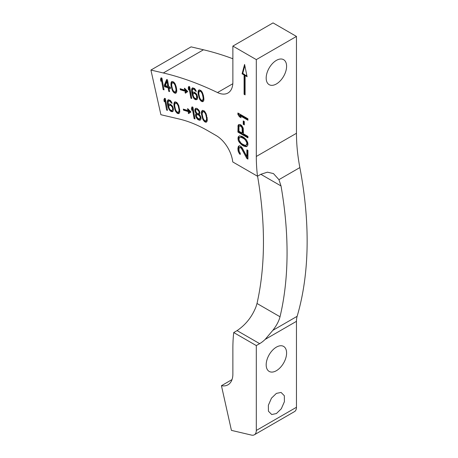 <?xml version="1.0" encoding="UTF-8"?>
<svg xmlns="http://www.w3.org/2000/svg" width="458" height="458" viewBox="0 0 458 458"><rect width="100%" height="100%" fill="white"/><g stroke="black" fill="none" stroke-linecap="round" stroke-linejoin="round"><path stroke-width="0.69" d="M232.876 46.086L273.037 22.9L296.463 36.428L296.463 133.278A165.653 95.642 -120 0 0 299.864 167.576A354.973 204.944 -120 0 1 297.133 316.318A23.667 13.666 -120 0 0 296.463 321.333L296.463 407.271A9.463 5.467 60 0 1 294.505 411.605L254.345 434.791A9.463 5.467 -120 0 0 256.308 430.457L256.308 345.584L259.652 343.649A23.667 13.666 -60 0 0 265.125 339.43L272.813 330.361C276.523 325.627 278.922 321.098 280.021 316.764A354.973 204.944 -120 0 0 281.017 185.948L278.933 179.656L273.46 173.582L267.42 172.174L260.825 174.292L257.476 176.221A165.653 95.642 60 0 1 256.308 156.464L256.308 59.614L232.876 46.086L232.876 82.171A23.667 13.666 60 0 1 227.975 93.003A23.667 13.666 60 0 1 217.51 92.556L232.824 83.717M232.876 58.75A378.64 218.609 -120 0 0 203.478 49.779L191.072 46.865L150.911 70.051L160.895 114.718L179.313 119.051A141.991 81.976 60 0 1 207.829 130.742L216.147 135.539A23.667 13.666 60 0 1 232.578 160.701A236.649 136.627 -120 0 0 232.773 161.96L257.476 176.221M266.178 364.808A14.433 8.336 120 0 0 269.167 371.415A14.433 8.336 120 0 0 280.29 367.551A14.433 8.336 120 0 0 286.594 353.021A14.433 8.336 120 0 0 283.605 346.414A14.433 8.336 120 0 0 272.481 350.284A14.433 8.336 120 0 0 266.178 364.808M276.386 393.399L281.063 392.426L284.338 395.741L284.412 401.677L281.292 408.799L276.386 413.551L271.709 414.524L268.434 411.204L268.359 405.273L271.479 398.151L276.386 393.399M256.308 345.584L233.723 332.548A165.653 95.642 -120 0 0 232.876 348.275L232.876 373.98A23.667 13.666 60 0 1 227.975 384.812A23.667 13.666 60 0 1 221.443 385.705L232.017 379.596M221.443 385.705L231.422 430.371L251.511 435.1A9.463 5.467 -120 0 0 254.345 434.791M233.723 332.548L237.072 330.613C245.74 324.751 252.06 316.776 256.028 306.694L257.012 303.482A354.973 204.944 -120 0 0 257.573 176.164M217.51 92.556A378.64 218.609 60 0 0 163.317 72.971L150.911 70.051M172.254 107.115L172.672 108.661L172.494 110.023L171.733 110.498L170.697 110.172L169.666 109.147L168.95 107.504L168.83 106.05L169.397 105.277L170.84 105.489L172.254 107.115L172.809 106.794M174.767 106.239L174.647 104.785L175.328 103.107L176.027 103.084L177.349 104.206L178.214 105.895L178.946 109.193L179.067 110.647L178.385 112.325L177.687 112.347L176.359 111.225L175.494 109.536L174.767 106.239M165.344 85.543L166.987 81.564L167.84 86.316L165.344 85.543M171.779 85.886L171.658 84.432L172.322 82.749L173.015 82.726L174.321 83.843L175.179 85.526L175.906 88.823L176.032 90.278L175.362 91.961L174.675 91.984L173.364 90.867L172.511 89.184L171.779 85.886M198.36 118.771L196.413 116.509L196.545 114.895L197.049 114.58L198.835 115.135L200.146 116.962L200.009 118.576L198.36 118.771M197.295 109.697L198.663 111.065L199.19 112.41L198.566 113.636L198.016 113.698L196.78 113.08L195.526 110.802L196.15 109.577L197.965 109.313L198.572 109.725M202.281 114.792L202.161 113.338L202.842 111.655L203.541 111.638L204.869 112.76L205.734 114.443L206.466 117.746L206.587 119.2L205.9 120.878L205.201 120.895L203.879 119.778L203.014 118.09L202.281 114.792M196.442 95.207L196.688 98.115L195.944 98.596L194.913 98.275L193.9 97.251L193.19 95.613L193.07 94.159L193.625 93.38L195.045 93.587L196.442 95.207L196.992 94.886M198.915 94.319L198.795 92.865L199.459 91.182L200.152 91.159L201.457 92.276L202.316 93.959L203.043 97.256L203.169 98.71L202.499 100.394L201.812 100.416L200.501 99.3L199.648 97.617L198.915 94.319M242.173 143.955L240.891 142.976L239.179 140.297L238.967 138.969L239.608 137.406L240.891 137.177L243.667 138.539L244.95 139.524L246.656 142.198L246.873 143.531L246.232 145.094L244.95 145.318L242.173 143.955M242.173 128.498L242.173 133.089L238.967 131.24L238.967 126.648L239.179 126.047L240.25 125.939L241.532 126.923L242.173 128.498L242.843 128.114L242.843 132.7L242.173 133.089M244.091 74.969L244.091 94.291L245.093 94.869L245.093 75.547L247.102 76.709L244.589 64.441L242.082 73.812L244.091 74.969L244.761 74.585L244.761 93.907L245.093 94.096M167.496 110.361L165.39 98.602L164.496 98.321L163.918 99.798L164.279 101.796L164.857 100.325L166.603 110.08L167.496 110.361M172.712 106.548L170.468 104.195L169.025 103.983L168.309 104.705L168.115 102.048L168.636 101.023L169.929 101.189L171.384 103.061L172.128 103.296L170.342 100.376L168.258 99.73L167.382 101.109L167.473 103.972L168.252 107.521L169.403 110.006L171.069 111.471L172.511 111.683L173.118 111.162L173.462 109.141L172.712 106.548M173.977 105.758L175.511 111.197L176.971 113.069L177.91 113.595L178.757 113.624L179.364 113.103L179.794 111.586L178.677 105.329L176.736 102.363L174.956 101.808L174.343 102.329L173.914 103.846L173.977 105.758L174.647 105.369L174.733 105.861M194.123 118.633L195.016 118.914L192.91 107.149L192.016 106.874L191.438 108.346L191.793 110.349L192.371 108.878L194.123 118.633L194.902 118.284M164.044 89.86L161.932 78.1L161.056 77.826L160.489 79.308L160.85 81.306L161.411 79.829L163.162 89.591L164.044 89.86M166.626 79.56L164.319 85.222L164.588 86.722L168.109 87.816L168.739 91.319L169.615 91.594L168.991 88.091L170.456 88.549L170.187 87.043L168.721 86.591L167.508 79.835L166.626 79.56M171 85.406L172.529 90.844L173.971 92.711L175.735 93.26L176.639 92.121L176.765 90.507L176.284 87.049L175.156 83.866L173.714 81.999L171.956 81.45L171.355 81.976L170.937 83.499L171 85.406L171.67 85.022L171.739 85.4M190.889 98.201L191.765 98.476L189.658 86.717L188.776 86.442L188.209 87.919L188.57 89.923L189.137 88.446L190.889 98.201L191.656 97.846M196.316 113.647L195.606 114.368L195.669 116.28L197.65 119.492L200.026 120.231L200.947 119.103L201.022 117.941L200.364 115.851L199.293 114.569L199.974 112.891L199.322 110.796L197.072 108.443L195.778 108.283L194.856 109.41L195.394 112.416L196.316 113.647L196.986 113.258L196.276 113.985L196.299 115.685M201.491 114.311L203.031 119.75L204.491 121.622L205.424 122.149L206.277 122.177L206.884 121.656L207.314 120.133L206.192 113.882L204.257 110.916L202.47 110.361L201.549 111.494L201.434 112.399L201.491 114.311L202.161 113.922L202.253 114.414M196.894 94.634L194.673 92.293L193.253 92.087L192.549 92.814L192.354 90.152L192.858 89.127L194.135 89.287L195.577 91.153L196.31 91.382L194.541 88.468L192.492 87.833L191.633 89.218L191.73 92.087L192.503 95.636L193.642 98.115L194.507 99.094L196.018 99.798L197.306 99.254L197.638 97.228L196.894 94.634M198.137 93.838L199.665 99.277L201.108 101.144L202.871 101.693L203.776 100.554L203.902 98.939L203.421 95.482L202.293 92.298L200.85 90.432L199.093 89.883L198.491 90.409L198.074 91.932L198.137 93.838L198.806 93.455L198.875 93.833M246.873 158.508L247.938 159.121L247.938 150.424L246.873 149.812L246.873 156.573L242.173 147.82L240.673 146.234L239.397 145.736L238.538 146.211L237.897 148.255L238.114 151.031L239.397 153.705L240.25 154.443L240.25 153.235L239.179 151.409L238.967 149.113L239.179 148.026L240.25 147.436L241.532 148.661L246.873 158.508L247.938 158.348M241.956 145.043L243.879 146.154L246.444 146.663L247.726 145.472L247.938 144.15L247.726 142.575L246.444 139.902L243.879 137.457L241.956 136.347L239.397 135.831L238.114 137.022L238.114 139.925L238.755 141.499L241.956 145.043L242.626 144.654L244.549 145.764L247.108 146.279L246.444 146.663M240.25 124.49L238.755 124.593L238.114 125.189L237.897 132.07L247.938 137.869L247.938 136.421L243.45 133.828L243.238 128.148L241.744 125.595L240.25 124.49M244.309 121.519L243.238 120.906L243.238 124.284L244.309 124.902L244.309 121.519M247.938 118.788L237.897 112.989L237.897 114.437L239.397 116.75L241.103 117.74L239.608 115.427L247.938 120.236L247.938 118.788M183.492 110.155L189.394 111.987L188.152 112.765L188.587 113.607L190.963 111.981L187.688 108.603L187.528 109.262L189.206 110.939L183.309 109.107L183.492 110.155L184.162 109.771L190.064 111.603L188.822 112.376L189.228 113.166M180.303 89.739L186.206 91.577L184.992 92.356L185.416 93.197L187.757 91.56L184.522 88.194L184.362 88.852L186.017 90.524L180.114 88.692L180.303 89.739L180.973 89.35L186.875 91.188L185.656 91.966L186.057 92.751M172.534 107.911L173.113 107.578M171.864 106.519L172.466 106.17M171.332 105.878L171.99 105.5M170.84 105.489L171.51 105.105L171.956 105.46M169.798 105.168L170.468 104.779L171.51 105.105M169.397 105.277L170.468 104.779M172.139 110.384L172.494 110.023M172.655 109.365L173.324 108.975L173.164 109.634M172.672 108.661L173.307 108.294M173.336 108.454L173.324 108.975M164.857 100.325L165.527 99.936L167.382 109.731M164.96 98.464L164.588 99.409L164.783 100.508M170.244 109.817L171.739 111.082L172.958 111.3M168.344 104.687L168.819 106.731M168.481 99.724L168.052 100.726L168.189 103.829M168.636 101.023L169.706 100.525L171.046 101.161M169.317 103.972L168.309 104.705M175.162 101.813L174.704 102.552L174.647 105.369M176.925 111.878L177.641 112.679L179.215 113.229M179.645 109.181L179.41 111.58L178.385 112.325M175.328 103.107L176.696 102.701L177.458 103.164M192.371 108.878L193.041 108.489L194.793 118.25M192.475 107.017L192.303 109.056M196.001 108.271L195.526 109.027L195.549 110.716M197.301 117.918L199.104 119.59L200.472 119.853M200.925 117.403L200.678 118.187L199.505 118.891M197.049 114.58L198.268 114.128L199.407 114.689M196.15 109.577L197.965 109.313M199.831 112.118L198.566 113.636M202.682 110.367L202.218 111.105L202.161 113.922M204.44 120.431L205.161 121.233L206.735 121.782M207.165 117.735L206.93 120.128L205.9 120.878M202.842 111.655L204.211 111.254L204.972 111.718M161.411 79.829L162.08 79.446L163.93 89.23M161.519 77.974L161.348 79.995M167.084 79.703L164.989 84.833L165.258 86.339L168.779 87.432L169.506 90.965M168.991 88.091L169.66 87.707L170.342 87.919M166.987 81.564L167.657 81.175L168.51 85.927L167.84 86.316M172.174 81.455L171.721 82.2L171.67 85.022M173.937 91.531L174.641 92.327L176.181 92.865M176.616 88.921L176.382 91.211L175.362 91.961M172.322 82.749L173.685 82.337L174.418 82.789M189.137 88.446L189.807 88.056L191.553 97.817M189.246 86.591L189.074 88.612M194.501 97.943L195.955 99.186L197.14 99.397M192.595 92.791L193.058 94.8M192.726 87.827L192.297 88.835L192.423 91.829M192.858 89.127L193.923 88.629L195.222 89.236M193.557 92.075L192.549 92.814M193.625 93.38L194.69 92.882L196.127 93.535M197.524 96.598L197.358 97.731L196.339 98.481M199.31 89.888L198.858 90.632L198.806 93.455M201.079 99.964L201.778 100.76L203.318 101.298M203.753 97.354L203.518 99.644L202.499 100.394M199.459 91.182L200.822 90.77L201.554 91.222M239.608 147.55L240.919 147.052L242.202 148.272L247.538 158.119M239.196 145.844L238.566 147.865L238.784 150.648L240.25 153.476M247.538 150.195L247.538 156.189L246.873 156.573M239.397 135.831L238.784 136.639L238.784 139.535L240.061 142.209L242.626 144.654M239.608 137.406L241.561 136.793L245.62 139.135L246.896 140.841L247.538 143.142L247.326 144.23L246.232 145.094M239.11 124.496L238.566 125.887L238.566 131.686L247.938 137.097M239.179 126.047L240.278 125.423L240.919 125.555L242.202 126.534L242.843 128.114M243.908 121.29L243.908 123.9L244.309 124.129M239.608 115.427L240.278 115.038L247.938 119.464M238.566 113.378L238.566 114.053L240.307 116.504M184.087 109.347L184.162 109.771M180.893 88.932L180.973 89.35M166.603 110.08L167.273 109.697M163.918 99.798L164.588 99.409M171.813 111.7L172.483 111.317M171.069 111.471L171.739 111.082M170.279 110.991L170.949 110.601M169.403 110.006L170.067 109.622M168.773 108.867L169.351 108.535M168.252 107.521L168.887 107.155M167.788 105.724L168.458 105.34M167.473 103.972L168.143 103.588M167.313 102.271L167.983 101.882M167.382 101.109L168.052 100.726M167.651 100.25L168.321 99.861M171.384 103.061L171.933 102.747M170.954 102.22L171.515 101.894M170.416 101.579L171.08 101.201M169.929 101.189L170.599 100.806M169.036 100.915L169.706 100.525M174.378 108.008L175.019 107.641M173.903 104.556L174.572 104.166M173.914 103.846L174.584 103.462M174.034 102.941L174.704 102.552M174.343 102.329L175.013 101.939M177.91 113.595L178.58 113.212M176.971 113.069L177.641 112.679M176.095 112.084L176.759 111.7M175.511 111.197L176.158 110.825M175.036 110.103L175.614 109.771M174.756 109.307L175.34 108.97M178.74 111.964L179.41 111.58M179.067 110.647L179.736 110.263M178.946 109.193L179.582 108.827M178.631 107.441L179.238 107.092M178.214 105.895L178.763 105.575M177.349 104.206L177.95 103.857M176.817 103.571L177.475 103.187M176.027 103.084L176.696 102.701M191.438 108.346L192.108 107.962M196.064 113.802L196.734 113.418M195.978 113.303L196.648 112.914M195.394 112.416L196.007 112.061M194.919 111.323L195.555 110.956M194.782 110.573L195.451 110.183M194.856 109.41L195.526 109.027M195.171 108.798L195.841 108.414M199.327 120.254L199.997 119.864M198.434 119.973L199.104 119.59M197.65 119.492L198.32 119.109M196.768 118.513L197.438 118.124M196.19 117.62L196.82 117.259M195.669 116.28L196.305 115.914M195.532 115.531L196.201 115.141M195.606 114.368L196.276 113.985M200.009 118.576L200.678 118.187M200.278 117.712L200.913 117.345M200.146 116.962L200.678 116.653M199.516 115.822L200.089 115.49M198.835 115.135L199.482 114.763M198.194 114.7L198.864 114.317M197.598 114.517L198.268 114.128M197.936 110.132L198.595 109.748M196.7 109.514L197.369 109.124M199.024 113.069L199.694 112.685M199.19 112.41L199.808 112.055M199.098 111.912L199.631 111.603M198.663 111.065L199.27 110.722M201.898 116.561L202.533 116.195M201.417 113.103L202.087 112.72M201.434 112.399L202.104 112.015M201.549 111.494L202.218 111.105M201.864 110.882L202.533 110.493M205.424 122.149L206.094 121.759M204.491 121.622L205.161 121.233M203.61 120.637L204.279 120.254M203.031 119.75L203.673 119.378M202.556 118.656L203.134 118.319M202.27 117.861L202.86 117.517M206.26 120.517L206.93 120.128M206.587 119.2L207.251 118.811M206.466 117.746L207.102 117.374M206.152 115.994L206.753 115.645M205.734 114.443L206.283 114.128M204.869 112.76L205.47 112.41M204.331 112.118L204.995 111.741M203.541 111.638L204.211 111.254M163.162 89.591L163.832 89.201M160.489 79.308L161.159 78.919M164.319 85.222L164.989 84.833M168.739 91.319L169.408 90.936M168.109 87.816L168.779 87.432M164.588 86.722L165.258 86.339M171.406 87.661L172.031 87.301M170.926 84.203L171.595 83.814M170.937 83.499L171.607 83.11M171.052 82.589L171.721 82.2M171.355 81.976L172.025 81.587M174.899 93.237L175.569 92.848M173.971 92.711L174.641 92.327M173.107 91.732L173.765 91.348M172.529 90.844L173.164 90.478M172.059 89.751L172.632 89.424M171.773 88.955L172.357 88.623M175.712 91.6L176.382 91.211M176.032 90.278L176.696 89.894M175.906 88.823L176.536 88.463M175.591 87.072L176.187 86.728M175.179 85.526L175.717 85.211M174.321 83.843L174.916 83.493M173.794 83.201L174.446 82.824M173.015 82.726L173.685 82.337M188.209 87.919L188.879 87.535M196.018 99.798L196.688 99.415M195.285 99.569L195.955 99.186M194.507 99.094L195.177 98.705M193.642 98.115L194.301 97.731M193.018 96.976L193.591 96.644M192.503 95.636L193.133 95.27M192.045 93.838L192.709 93.449M191.73 92.087L192.4 91.697M191.559 90.381L192.228 89.991M191.633 89.218L192.297 88.835M191.891 88.354L192.56 87.97M195.577 91.153L196.121 90.844M195.148 90.312L195.709 89.991M194.621 89.676L195.28 89.299M194.135 89.287L194.805 88.904M193.259 89.018L193.923 88.629M196.722 96.003L197.295 95.67M196.058 94.611L196.659 94.268M195.532 93.976L196.184 93.598M195.045 93.587L195.715 93.203M194.02 93.272L194.69 92.882M196.688 98.115L197.358 97.731M196.848 97.457L197.518 97.067M196.86 96.752L197.484 96.392M198.543 96.094L199.167 95.733M198.062 92.636L198.732 92.247M198.074 91.932L198.743 91.543M198.188 91.022L198.858 90.632M198.491 90.409L199.161 90.02M202.035 101.67L202.705 101.281M201.108 101.144L201.778 100.76M200.243 100.165L200.902 99.781M199.665 99.277L200.301 98.911M199.196 98.184L199.768 97.857M198.915 97.388L199.493 97.056M202.848 100.033L203.518 99.644M203.169 98.71L203.833 98.327M203.043 97.256L203.673 96.896M202.728 95.504L203.329 95.161M202.316 93.959L202.854 93.644M201.457 92.276L202.058 91.932M200.93 91.634L201.583 91.257M200.152 91.159L200.822 90.77M241.532 148.661L242.202 148.272M240.673 147.682L241.343 147.299M240.25 147.436L240.919 147.052M239.397 153.705L240.061 153.321M238.538 152.245L239.208 151.861M238.114 151.031L238.784 150.648M237.897 149.222L238.566 148.833M237.897 148.255L238.566 147.865M238.114 146.926L238.784 146.543M243.879 146.154L244.549 145.764M240.891 144.184L241.561 143.795M240.25 143.572L240.919 143.188M239.397 142.598L240.061 142.209M238.755 141.499L239.425 141.116M238.114 139.925L238.784 139.535M237.897 138.35L238.566 137.967M238.114 137.022L238.784 136.639M245.591 146.657L246.261 146.268M244.95 146.526L245.62 146.142M246.656 144.613L247.326 144.23M246.873 143.531L247.538 143.142M246.656 142.198L247.326 141.814M246.232 141.23L246.896 140.841M244.95 139.524L245.62 139.135M243.667 138.539L244.337 138.156M242.173 137.675L242.843 137.291M240.891 137.177L241.561 136.793M237.897 132.07L238.566 131.686M237.897 126.276L238.566 125.887M238.114 125.189L238.784 124.805M241.956 127.65L242.626 127.267M241.532 126.923L242.202 126.534M240.891 126.311L241.561 125.921M240.25 125.939L240.919 125.555M239.608 125.813L240.278 125.423M243.238 124.284L243.908 123.9M239.397 116.75L240.061 116.366M237.897 114.437L238.566 114.053M190.064 111.603L189.394 111.987M188.152 112.765L188.822 112.376M189.686 110.664L189.206 110.939M187.528 109.262L188.038 108.964M186.875 91.188L186.206 91.577M184.992 92.356L185.656 91.966M186.498 90.249L186.017 90.524M184.362 88.852L184.872 88.554M296.463 36.428L256.308 59.614M286.594 66.278A14.433 8.336 120 0 0 283.605 59.672A14.433 8.336 120 0 0 272.481 63.536A14.433 8.336 120 0 0 266.178 78.066A14.433 8.336 120 0 0 269.167 84.673A14.433 8.336 120 0 0 280.29 80.808A14.433 8.336 120 0 0 286.594 66.278M244.091 94.291L244.761 93.907M242.082 73.812L242.751 73.423L244.761 74.585M244.835 65.637L242.751 73.423M245.093 75.547L245.763 75.164L246.925 75.833M296.463 321.333L265.125 339.43M296.463 407.271L256.308 430.457M237.072 330.613L259.652 343.649M257.012 303.482L280.021 316.764M299.864 167.576L278.933 179.656M297.133 316.318L272.813 330.361M260.825 174.292L281.017 185.948M163.317 72.971L203.478 49.779M296.463 133.278L256.308 156.464"/></g></svg>
